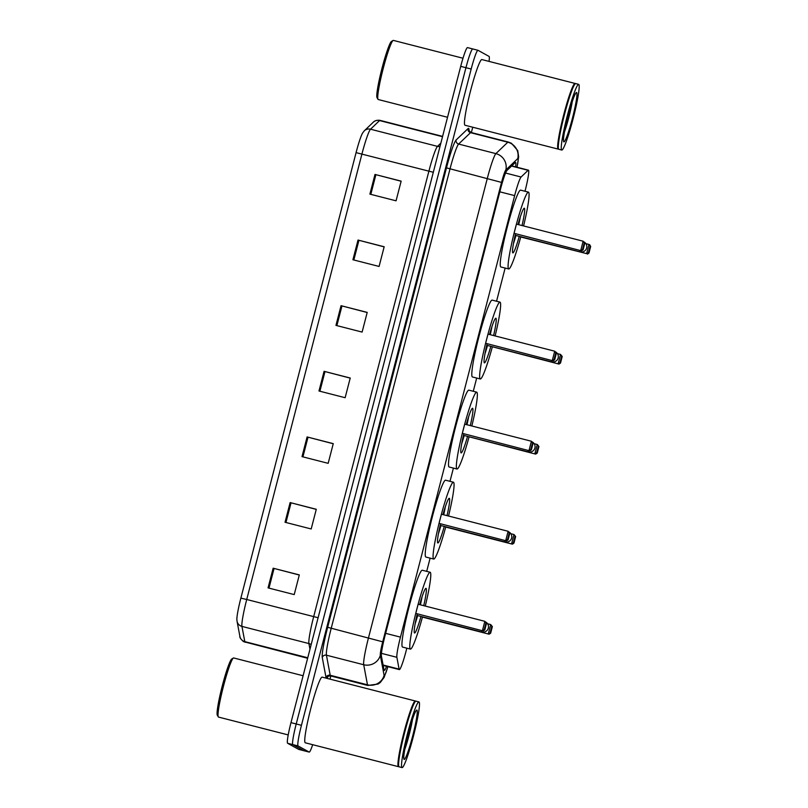 <?xml version="1.0" encoding="UTF-8"?>
<svg xmlns="http://www.w3.org/2000/svg" width="808" height="808" viewBox="0 0 808 808"><rect width="100%" height="100%" fill="white"/><g stroke="black" fill="none" stroke-linecap="round" stroke-linejoin="round"><path stroke-width="1.21" d="M524.998 191.254L525.109 190.819A20.341 1.919 104.4 0 0 528.432 170.165A20.341 1.919 104.4 0 0 528.099 170.316L521.089 177.023A20.341 1.919 104.4 0 0 514.645 195.617L400.465 637.128A20.341 1.919 104.4 0 0 396.88 657.308L399.091 669.125A20.341 1.919 104.4 0 0 399.324 669.59A20.341 1.919 104.4 0 0 399.364 669.6A20.341 1.919 104.4 0 0 406.141 650.854L406.838 648.178M426.695 571.367L430.119 558.136M449.985 481.326L453.409 468.095M473.266 391.284L476.69 378.053M496.556 301.243L505.141 268.064M515.625 166.882A20.341 1.919 104.4 0 0 515.554 162.428A20.341 1.919 104.4 0 0 515.221 162.58L506.98 170.458A20.341 1.919 104.4 0 0 500.536 189.052L384.982 635.876A20.341 1.919 104.4 0 0 381.396 656.056L384.012 669.933A20.341 1.919 104.4 0 0 384.234 670.398A20.341 1.919 104.4 0 0 384.275 670.418A20.341 1.919 104.4 0 0 386.567 666.327M312.676 744.693A20.341 1.919 -75.6 0 1 309.212 752.086A20.341 1.919 -75.6 0 1 309.161 752.076L298.091 745.956A20.341 1.919 -75.6 0 1 301.445 725.311L471.175 69.033A20.341 1.919 -75.6 0 1 477.952 50.278A20.341 1.919 -75.6 0 1 477.993 50.298L489.072 56.419A20.341 1.919 -75.6 0 1 489.022 61.398M472.741 127.23L471.357 132.562M330.815 675.983L330.007 679.134M298.788 749.42A20.341 1.919 -75.6 0 1 298.748 749.41A20.341 1.919 -75.6 0 1 298.697 749.39L287.628 743.269L292.86 744.612A20.341 1.919 -75.6 0 1 296.213 723.968L465.943 67.69A20.341 1.919 -75.6 0 1 472.72 48.945A20.341 1.919 -75.6 0 1 472.761 48.955A20.341 1.919 -75.6 0 0 472.72 48.945A20.341 1.919 -75.6 0 0 465.943 67.69L296.213 723.968A20.341 1.919 -75.6 0 0 292.86 744.612L303.929 750.733L292.86 744.612L298.091 745.956M304.02 750.753A20.341 1.919 -75.6 0 1 303.98 750.753A20.341 1.919 -75.6 0 1 303.929 750.733A20.341 1.919 -75.6 0 0 303.98 750.753L309.212 752.086M240.865 598.122L356.076 152.631A22.24 2.091 -75.6 0 1 362.529 133.128L364.267 130.835A6.777 6.676 46.3 0 1 370.529 129.209A27.119 2.555 104.4 0 0 361.934 154.015L246.723 599.496L240.865 598.122A22.24 2.091 -75.6 0 0 236.875 619.383L237.047 621.251A6.777 6.615 169.3 0 0 241.946 626.402L244.814 641.633A27.119 2.555 104.4 0 0 245.107 642.259A27.119 2.555 104.4 0 0 245.167 642.279A27.119 2.555 104.4 0 0 245.228 642.289M287.628 743.269A20.341 1.919 -75.6 0 1 290.981 722.625L460.712 66.347A20.341 1.919 -75.6 0 1 467.489 47.601A20.341 1.919 -75.6 0 1 467.529 47.621M358.015 240.057L384.174 246.763L379.083 266.448L352.924 259.752L358.015 240.057L358.934 240.299L353.843 259.984M374.993 174.437L401.152 181.133L396.061 200.818L369.902 194.122L374.993 174.437L375.902 174.669L370.811 194.354M307.101 436.946L333.26 443.642L328.169 463.337L302.01 456.631L307.101 436.946L308.02 437.179L302.929 456.863M290.133 502.576L316.292 509.272L311.191 528.967L285.032 522.261L290.133 502.576L291.042 502.808L285.951 522.493M273.154 568.206L299.314 574.902L294.223 594.587L268.064 587.891L273.154 568.206L274.074 568.438L268.983 588.123M341.047 305.687L367.206 312.393L362.115 332.078L335.956 325.382L341.047 305.687L341.966 305.929L336.875 325.614M324.079 371.316L350.228 378.023L345.137 397.708L318.978 391.001L324.079 371.316L324.988 371.559L319.897 391.244M350.207 378.124L324.988 371.559M367.175 312.504L341.966 305.929M299.283 575.013L274.074 568.438M316.261 509.383L291.042 502.808M333.229 443.754L308.02 437.179M401.121 181.244L375.902 174.669M384.143 246.874L358.934 240.299M288.224 734.927L218.524 717.08A30.512 2.868 -75.6 0 1 218.453 717.05A30.512 2.868 -75.6 0 1 218.291 716.878A30.512 2.868 -75.6 0 1 223.311 686.8A30.512 2.868 -75.6 0 1 233.371 658.025A30.512 2.868 -75.6 0 1 233.663 657.954L303.111 675.751M398.869 766.58L398.829 766.61A33.906 3.192 -75.6 0 1 398.495 766.681A33.906 3.192 -75.6 0 1 398.425 766.651A33.906 3.192 -75.6 0 1 403.919 732.644A33.906 3.192 -75.6 0 1 415.322 700.99A33.906 3.192 -75.6 0 1 415.393 701.021A33.906 3.192 -75.6 0 1 415.575 701.213L415.605 701.263M398.495 766.681L305.313 742.805A33.906 3.192 -75.6 0 1 305.242 742.774A33.906 3.192 -75.6 0 1 310.737 708.768A33.906 3.192 -75.6 0 1 322.139 677.124L415.322 700.99M402.091 767.6L399.152 766.842A33.906 3.192 -75.6 0 1 399.081 766.812A33.906 3.192 -75.6 0 1 398.899 766.62A33.906 3.192 -75.6 0 1 404.475 733.21A33.906 3.192 -75.6 0 1 415.645 701.233A33.906 3.192 -75.6 0 1 415.979 701.162L418.918 701.91A33.906 3.192 -75.6 0 1 418.999 701.94A33.906 3.192 -75.6 0 1 413.494 735.947A33.906 3.192 -75.6 0 1 402.091 767.6A33.906 3.192 -75.6 0 1 402.02 767.57A33.906 3.192 -75.6 0 1 407.515 733.563A33.906 3.192 -75.6 0 1 418.918 701.91M398.899 766.62L398.657 766.216A33.562 3.161 -75.6 0 1 404.182 733.139A33.562 3.161 -75.6 0 1 415.241 701.475L415.645 701.233M218.291 716.878L217.332 715.231A29.159 2.747 -75.6 0 1 222.129 686.497A29.159 2.747 -75.6 0 1 231.734 658.995L233.371 658.025M421.635 616.625L422.433 617.11A39.663 3.737 -75.6 0 1 410.444 649.107A39.663 3.737 -75.6 0 1 410.353 649.066A39.663 3.737 -75.6 0 1 416.787 609.283A39.663 3.737 -75.6 0 1 430.129 572.246A39.663 3.737 -75.6 0 1 430.209 572.286A39.663 3.737 -75.6 0 1 425.281 606.071M410.444 649.107L402.596 647.087A39.663 3.737 -75.6 0 1 402.505 647.057A39.663 3.737 -75.6 0 1 408.939 607.273A39.663 3.737 -75.6 0 1 422.281 570.236L430.129 572.246M420.978 616.454A23.058 2.171 -75.6 0 1 414.565 633.007A23.058 2.171 -75.6 0 1 414.514 632.987A23.058 2.171 -75.6 0 1 417.221 614.04M419.665 604.626A23.058 2.171 -75.6 0 1 426.008 588.345A23.058 2.171 -75.6 0 1 426.058 588.365A23.058 2.171 -75.6 0 1 423.735 605.677M415.767 613.423L483.275 630.957L415.767 613.423L418.14 604.243L484.84 621.322L486.497 623.352L485.921 623.039L484.224 629.604L484.8 629.917L486.497 623.352M421.625 616.666L489.133 634.199L422.433 617.11M490.092 632.836L490.668 633.159L492.365 626.594L491.789 626.281L490.092 632.836L488.325 633.755L490.698 624.564L487.588 623.766M491.789 626.281L490.698 624.564L492.365 626.594M484.224 629.604L482.467 630.513L484.84 621.322L485.921 623.039M483.275 630.957L484.8 629.917M489.133 634.199L490.668 633.159M422.069 596.738A22.371 2.101 -75.6 0 1 420.402 604.818M417.645 615.595A22.371 2.101 -75.6 0 1 415.15 623.746M447.541 117.271L378.235 99.515A30.512 2.868 -75.6 0 1 378.164 99.495A30.512 2.868 -75.6 0 1 378.003 99.313A30.512 2.868 -75.6 0 1 383.022 69.246A30.512 2.868 -75.6 0 1 393.082 40.461A30.512 2.868 -75.6 0 1 393.375 40.4L462.994 58.237M558.58 149.026L558.54 149.046A33.906 3.192 -75.6 0 1 558.207 149.116A33.906 3.192 -75.6 0 1 558.136 149.096A33.906 3.192 -75.6 0 1 563.63 115.09A33.906 3.192 -75.6 0 1 575.033 83.436A33.906 3.192 -75.6 0 1 575.104 83.466A33.906 3.192 -75.6 0 1 575.286 83.658L575.286 83.658M558.207 149.116L465.024 125.25A33.906 3.192 -75.6 0 1 464.954 125.22A33.906 3.192 -75.6 0 1 470.448 91.213A33.906 3.192 -75.6 0 1 481.851 59.56L575.033 83.436M561.802 150.046L558.863 149.288A33.906 3.192 -75.6 0 1 558.793 149.258A33.906 3.192 -75.6 0 1 558.611 149.066A33.906 3.192 -75.6 0 1 564.186 115.655A33.906 3.192 -75.6 0 1 575.357 83.678A33.906 3.192 -75.6 0 1 575.69 83.598L578.629 84.355A33.906 3.192 -75.6 0 1 578.71 84.385A33.906 3.192 -75.6 0 1 573.205 118.392A33.906 3.192 -75.6 0 1 561.802 150.046A33.906 3.192 -75.6 0 1 561.732 150.015A33.906 3.192 -75.6 0 1 567.236 116.009A33.906 3.192 -75.6 0 1 578.629 84.355M558.611 149.066L558.368 148.652A33.562 3.161 -75.6 0 1 563.893 115.574A33.562 3.161 -75.6 0 1 574.953 83.921L575.357 83.678M378.003 99.313L377.043 97.677A29.159 2.747 -75.6 0 1 381.841 68.943A29.159 2.747 -75.6 0 1 391.446 41.44L393.082 40.461M444.925 526.584L445.713 527.068A39.663 3.737 -75.6 0 1 433.724 559.065A39.663 3.737 -75.6 0 1 433.644 559.025A39.663 3.737 -75.6 0 1 440.077 519.241A39.663 3.737 -75.6 0 1 453.419 482.204A39.663 3.737 -75.6 0 1 453.5 482.245A39.663 3.737 -75.6 0 1 448.561 516.029M433.724 559.065L425.877 557.045A39.663 3.737 -75.6 0 1 425.796 557.015A39.663 3.737 -75.6 0 1 432.229 517.231A39.663 3.737 -75.6 0 1 445.572 480.194L453.419 482.204M444.269 526.412A23.058 2.171 -75.6 0 1 437.845 542.966A23.058 2.171 -75.6 0 1 437.805 542.946A23.058 2.171 -75.6 0 1 440.501 523.998M442.946 514.585A23.058 2.171 -75.6 0 1 449.288 498.304A23.058 2.171 -75.6 0 1 449.339 498.324A23.058 2.171 -75.6 0 1 447.026 515.635M439.047 523.382L506.555 540.916L439.047 523.382L441.421 514.201L508.131 531.28L509.787 533.31L509.212 532.997L507.515 539.562L508.091 539.875L509.787 533.31M444.905 526.624L512.423 544.158L445.713 527.068M513.373 542.794L513.949 543.117L515.645 536.552L515.07 536.239L513.373 542.794L511.615 543.713L513.989 534.522L510.878 533.724M515.07 536.239L513.989 534.522L515.645 536.552M507.515 539.562L505.747 540.471L508.131 531.28L509.212 532.997M506.555 540.916L508.091 539.875M512.423 544.158L513.949 543.117M445.359 506.697A22.371 2.101 -75.6 0 1 443.693 514.777M440.936 525.553A22.371 2.101 -75.6 0 1 438.441 533.714M469.024 437.037A39.663 3.737 -75.6 0 1 457.015 469.024A39.663 3.737 -75.6 0 1 456.924 468.983A39.663 3.737 -75.6 0 1 463.358 429.2A39.663 3.737 -75.6 0 1 476.7 392.163A39.663 3.737 -75.6 0 1 476.791 392.203A39.663 3.737 -75.6 0 1 471.852 425.988M457.015 469.024L449.167 467.014A39.663 3.737 -75.6 0 1 449.076 466.974A39.663 3.737 -75.6 0 1 455.51 427.19A39.663 3.737 -75.6 0 1 468.852 390.153L476.7 392.163M467.549 436.37A23.058 2.171 -75.6 0 1 461.136 452.924A23.058 2.171 -75.6 0 1 461.085 452.904A23.058 2.171 -75.6 0 1 463.792 433.957M466.236 424.543A23.058 2.171 -75.6 0 1 472.579 408.262A23.058 2.171 -75.6 0 1 472.63 408.282A23.058 2.171 -75.6 0 1 470.306 425.594M468.196 436.583L535.704 454.116L468.206 436.542M462.338 433.341L529.846 450.874L462.338 433.341L464.711 424.16L531.411 441.239L533.078 443.269L532.502 442.956L530.795 449.521L531.381 449.834L533.078 443.269M536.663 452.753L537.239 453.076L538.936 446.511L538.36 446.198L536.663 452.753L534.896 453.672L537.27 444.481L534.159 443.683M538.36 446.198L537.27 444.481L538.936 446.511M530.795 449.521L529.038 450.43L531.411 441.239L532.502 442.956M529.846 450.874L531.381 449.834M535.704 454.116L537.239 453.076M468.64 416.655A22.371 2.101 -75.6 0 1 466.974 424.735M464.216 435.512A22.371 2.101 -75.6 0 1 461.721 443.673M492.304 346.996A39.663 3.737 -75.6 0 1 480.295 378.982A39.663 3.737 -75.6 0 1 480.215 378.942A39.663 3.737 -75.6 0 1 486.648 339.158A39.663 3.737 -75.6 0 1 499.99 302.121A39.663 3.737 -75.6 0 1 500.071 302.162A39.663 3.737 -75.6 0 1 495.132 335.946M480.295 378.982L472.448 376.972A39.663 3.737 -75.6 0 1 472.367 376.932A39.663 3.737 -75.6 0 1 478.801 337.148A39.663 3.737 -75.6 0 1 492.143 300.111L499.99 302.121M490.84 346.329A23.058 2.171 -75.6 0 1 484.426 362.883A23.058 2.171 -75.6 0 1 484.376 362.863A23.058 2.171 -75.6 0 1 487.072 343.915M489.527 334.502A23.058 2.171 -75.6 0 1 495.859 318.221A23.058 2.171 -75.6 0 1 495.91 318.241A23.058 2.171 -75.6 0 1 493.597 335.552M491.486 346.541L558.995 364.075L491.496 346.501M485.618 343.299L553.126 360.833L485.618 343.299L488.002 334.118L554.702 351.197L556.359 353.227L555.783 352.914L554.086 359.479L554.662 359.792L556.359 353.227M559.944 362.711L560.52 363.034L562.216 356.469L561.641 356.156L559.944 362.711L558.187 363.63L560.56 354.439L557.449 353.641M561.641 356.156L560.56 354.439L562.216 356.469M554.086 359.479L552.329 360.388L554.702 351.197L555.783 352.914M553.126 360.833L554.662 359.792M558.995 364.075L560.52 363.034M491.931 326.614A22.371 2.101 -75.6 0 1 490.264 334.694M487.507 345.481A22.371 2.101 -75.6 0 1 485.012 353.631M519.938 236.502L520.736 236.996A39.663 3.737 -75.6 0 1 508.747 268.983A39.663 3.737 -75.6 0 1 508.656 268.953A39.663 3.737 -75.6 0 1 515.09 229.159A39.663 3.737 -75.6 0 1 528.432 192.132A39.663 3.737 -75.6 0 1 528.523 192.163A39.663 3.737 -75.6 0 1 523.584 225.947M508.747 268.983L500.899 266.973A39.663 3.737 -75.6 0 1 500.809 266.943A39.663 3.737 -75.6 0 1 507.242 227.149A39.663 3.737 -75.6 0 1 520.584 190.122L528.432 192.132M519.281 236.34A23.058 2.171 -75.6 0 1 512.868 252.894A23.058 2.171 -75.6 0 1 512.817 252.874A23.058 2.171 -75.6 0 1 515.524 233.926M517.968 224.513A23.058 2.171 -75.6 0 1 524.311 208.222A23.058 2.171 -75.6 0 1 524.362 208.242A23.058 2.171 -75.6 0 1 522.039 225.553M514.07 233.31L581.578 250.844L514.07 233.31L516.443 224.119L583.144 241.208L584.81 243.238L584.235 242.925L582.528 249.48L583.113 249.803L584.81 243.238M519.928 236.552L586.628 253.631L520.736 236.996M588.396 252.722L588.971 253.045L590.668 246.48L590.092 246.157L588.396 252.722L586.628 253.631L589.002 244.45L585.891 243.652M590.092 246.157L589.002 244.45L589.81 244.895L590.668 246.48M582.528 249.48L580.77 250.399L583.144 241.208L584.235 242.925M581.578 250.844L583.113 249.803M587.436 254.086L588.971 253.045M520.372 216.625A22.371 2.101 -75.6 0 1 518.706 224.705M515.948 235.482A22.371 2.101 -75.6 0 1 513.454 243.632M383.083 665.014L399.091 669.125M381.447 653.359L396.88 657.308M385.638 633.341L400.465 637.128M499.819 191.819L514.645 195.617M505.566 173.043L521.089 177.023M511.565 166.074L528.099 170.316M516.969 167.226A13.564 1.273 104.4 0 0 517.999 158.519A13.564 1.273 104.4 0 0 517.746 158.6L505.828 170.003A13.564 1.273 104.4 0 0 501.536 182.406L382.719 641.825A13.564 1.273 104.4 0 0 380.326 655.278L384.103 675.357A13.564 1.273 104.4 0 0 384.255 675.66A13.564 1.273 104.4 0 0 387.85 666.65M367.903 685.467A27.119 2.555 -75.6 0 1 367.842 685.457A27.119 2.555 -75.6 0 1 367.781 685.437A27.119 2.555 -75.6 0 1 367.478 684.82L330.209 675.266A27.119 2.555 104.4 0 0 330.502 675.892A27.119 2.555 104.4 0 0 330.563 675.912L328.068 676.185M384.103 675.357A13.564 13.231 169.3 0 1 367.478 684.82L363.711 664.742A27.119 2.555 -75.6 0 1 368.488 637.835L487.305 178.417A27.119 2.555 -75.6 0 1 495.89 153.621L507.808 142.218A27.119 2.555 -75.6 0 1 508.252 142.016L470.983 132.472A27.119 2.555 104.4 0 0 470.539 132.674L458.621 144.066A27.119 2.555 104.4 0 0 450.026 168.872L331.209 628.291A27.119 2.555 104.4 0 0 326.432 655.197L330.209 675.266A3.394 3.313 -10.7 0 0 326.048 677.639L322.281 657.56A30.512 2.868 -75.6 0 1 327.654 627.291L446.471 167.872A30.512 2.868 -75.6 0 1 456.136 139.976L468.054 128.573A30.512 2.868 -75.6 0 1 469.034 130.936M468.054 128.573A3.394 3.333 -133.7 0 0 470.539 132.674L507.808 142.218A13.564 13.352 46.3 0 1 517.746 158.6M328.129 676.326A30.512 2.868 -75.6 0 1 326.745 678.296M471.034 132.492A27.119 2.555 104.4 0 0 470.983 132.472L468.892 130.532L468.913 131.724M326.23 678.165A30.512 2.868 -75.6 0 1 326.048 677.639M301.445 725.311L290.981 722.625M309.161 752.076L298.697 749.39M471.175 69.033L460.712 66.347M380.326 655.278A13.564 13.231 169.3 0 1 363.711 664.742L326.432 655.197A3.394 3.313 -10.7 0 0 322.281 657.56M382.719 641.825L327.654 627.291M505.828 170.003A13.564 13.352 46.3 0 0 495.89 153.621L458.621 144.066A3.394 3.333 -133.7 0 1 456.136 139.976M501.536 182.406L446.471 167.872M307.626 658.278L243.521 641.633C240.703 638.997 239.491 637.28 239.915 636.482A6.777 6.615 169.3 0 0 244.814 641.633L307.757 657.763M356.076 152.631L428.897 171.165A27.119 2.555 -75.6 0 1 437.492 146.369L440.845 143.157M318.11 617.736L246.723 599.496A27.119 2.555 104.4 0 0 241.946 626.402L308.909 643.562A27.119 2.555 -75.6 0 1 313.686 616.655L428.897 171.165L433.32 172.256M364.267 130.835L373.306 122.18A6.777 6.676 46.3 0 1 379.568 120.564L370.529 129.209L437.492 146.369A6.777 6.676 -133.7 0 0 439.976 146.531M373.306 122.18C373.064 122.473 374.962 119.675 380.012 120.362A27.119 2.555 104.4 0 0 379.568 120.564L442.521 136.683M309.969 649.208L308.909 643.562A6.777 6.615 -10.7 0 1 311.161 644.602M412.514 719.332A22.109 2.081 -75.6 0 1 404.848 749.248M416.888 710.08A25.503 2.404 -75.6 0 1 412.676 735.957A25.503 2.404 -75.6 0 1 404.121 759.439A25.503 2.404 -75.6 0 1 408.343 733.563A25.503 2.404 -75.6 0 1 416.888 710.08M481.73 630.563A5.424 0.515 104.4 0 0 481.709 632.008A5.424 0.515 104.4 0 0 481.719 632.008A5.424 5.424 0 0 0 485.82 622.079M572.226 101.778A22.109 2.081 -75.6 0 1 564.56 131.684M576.599 92.516A25.503 2.404 -75.6 0 1 572.387 118.402A25.503 2.404 -75.6 0 1 563.832 141.875A25.503 2.404 -75.6 0 1 568.054 115.998A25.503 2.404 -75.6 0 1 576.599 92.516M505.02 540.522A5.424 0.515 104.4 0 0 504.99 541.966A5.424 0.515 104.4 0 0 505 541.966A5.424 5.424 0 0 0 509.101 532.038M528.311 450.48A5.424 0.515 104.4 0 0 528.28 451.924A5.424 0.515 104.4 0 0 528.291 451.924A5.424 5.424 0 0 0 532.391 441.996M551.591 360.439A5.424 0.515 104.4 0 0 551.561 361.883A5.424 0.515 104.4 0 0 551.581 361.883A5.424 5.424 0 0 0 555.672 351.955M580.043 250.45A5.424 0.515 104.4 0 0 580.013 251.894A5.424 0.515 104.4 0 0 580.023 251.894A5.424 5.424 0 0 0 584.123 241.966M383.164 665.449L399.364 669.6M511.757 165.893L528.432 170.165M330.563 675.912L367.842 685.457L378.104 684.043L380.275 682.497L384.113 677.407L387.921 666.671M517.029 167.246L518.655 156.823L517.746 150.611L511.474 143.299L508.252 142.016M477.952 50.278L467.489 47.601M239.915 636.482L237.047 621.251M298.748 749.41L303.98 750.753M380.012 120.362L442.592 136.39M403.788 757.015L403.909 757.399C401.384 759.54 414.494 708.465 415.605 711.727L415.312 712.01M416.979 615.423L481.719 632.008M563.499 139.461L563.62 139.845C561.095 141.986 574.205 90.91 575.316 94.172L575.023 94.445M440.259 525.382L505 541.966M463.55 435.34L528.291 451.924M486.84 345.299L551.581 361.883M515.282 235.31L580.023 251.894"/></g></svg>
